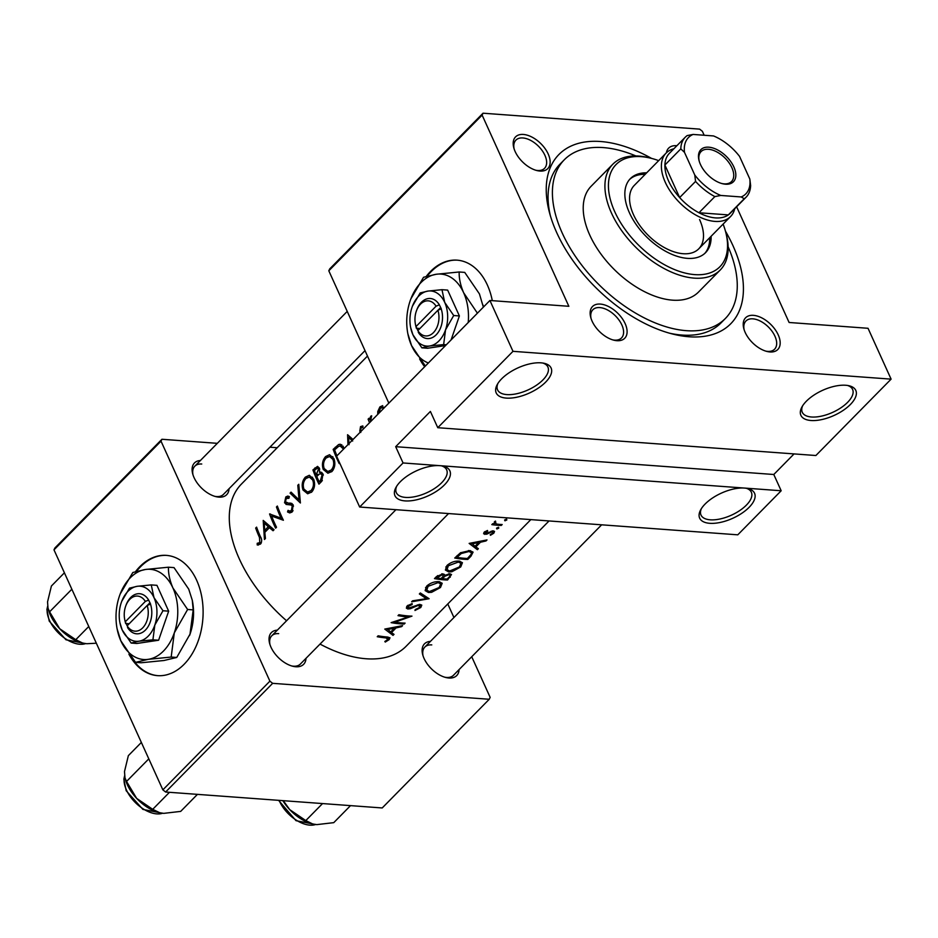 <?xml version="1.0" encoding="UTF-8"?>
<svg xmlns="http://www.w3.org/2000/svg" width="938" height="938" viewBox="0 0 938 938"><rect width="100%" height="100%" fill="white"/><g stroke="black" fill="none" stroke-linecap="round" stroke-linejoin="round"><path stroke-width="1.41" d="M405.064 500.904A30.145 13.812 -24.4 0 1 395.942 487.479A30.145 13.812 -24.4 0 1 439.77 465.658A30.145 13.812 -24.4 0 1 443.006 466.127A30.145 13.812 -24.4 0 1 443.006 486.283A30.145 13.812 -24.4 0 1 405.064 500.904M396.668 486.247A27.636 12.651 155.6 0 0 396.328 492.661A27.636 12.651 155.6 0 0 405.579 497.41A27.636 12.651 155.6 0 0 435.021 488.17A27.636 12.651 155.6 0 0 446.652 469.832A27.636 12.651 155.6 0 0 441.599 465.869M506.309 398.099A30.145 13.812 -24.4 0 1 497.187 384.662A30.145 13.812 -24.4 0 1 541.015 362.842A30.145 13.812 -24.4 0 1 544.251 363.323A30.145 13.812 -24.4 0 1 544.251 383.466A30.145 13.812 -24.4 0 1 506.309 398.099M497.914 383.431A27.636 12.651 155.6 0 0 497.574 389.856A27.636 12.651 155.6 0 0 506.825 394.593A27.636 12.651 155.6 0 0 536.266 385.366A27.636 12.651 155.6 0 0 547.898 367.016A27.636 12.651 155.6 0 0 542.856 363.053M709.749 523.31A30.145 13.812 -24.4 0 1 700.639 509.885A30.145 13.812 -24.4 0 1 744.467 488.065A30.145 13.812 -24.4 0 1 747.703 488.546A30.145 13.812 -24.4 0 1 747.703 508.689A30.145 13.812 -24.4 0 1 709.749 523.31M701.366 508.654A27.636 12.651 155.6 0 0 701.014 515.079A27.636 12.651 155.6 0 0 710.277 519.816A27.636 12.651 155.6 0 0 739.707 510.577A27.636 12.651 155.6 0 0 751.35 492.239A27.636 12.651 155.6 0 0 746.296 488.276M810.995 420.505A30.145 13.812 -24.4 0 1 801.884 407.069A30.145 13.812 -24.4 0 1 845.713 385.26A30.145 13.812 -24.4 0 1 848.949 385.729A30.145 13.812 -24.4 0 1 848.949 405.884A30.145 13.812 -24.4 0 1 810.995 420.505M802.611 405.849A27.636 12.651 155.6 0 0 802.271 412.263A27.636 12.651 155.6 0 0 811.522 417A27.636 12.651 155.6 0 0 840.952 407.772A27.636 12.651 155.6 0 0 852.595 389.434A27.636 12.651 155.6 0 0 847.542 385.459M128.905 654.161A60.302 41.049 -85.8 0 0 157.514 675.641A60.302 41.049 -85.8 0 0 184.083 664.327A60.302 41.049 -85.8 0 0 202.033 598.421A60.302 41.049 -85.8 0 0 166.366 555.378A60.302 41.049 -85.8 0 0 139.797 566.693A60.302 41.049 -85.8 0 0 135.588 571.547M166.73 555.402A60.302 41.049 -85.8 0 0 140.536 566.751A60.302 41.049 -85.8 0 0 136.585 571.254M131.695 657.773A60.302 41.049 -85.8 0 0 157.889 675.665M492.298 300.664A60.302 41.049 -85.8 0 0 457.087 260.154A60.302 41.049 -85.8 0 0 430.519 271.469A60.302 41.049 -85.8 0 0 426.309 276.323M419.626 358.937A60.302 41.049 -85.8 0 0 424.68 366.735M457.451 260.178A60.302 41.049 -85.8 0 0 431.257 271.528A60.302 41.049 -85.8 0 0 427.306 276.042M422.417 362.549A60.302 41.049 -85.8 0 0 425.066 366.348M770.004 351.949A22.618 12.933 -135.4 0 1 766.932 351.445A22.618 12.933 -135.4 0 1 743.822 328.687A22.618 12.933 -135.4 0 1 753.39 315.344A22.618 12.933 -135.4 0 1 778.223 334.866A22.618 12.933 -135.4 0 1 770.004 351.949M765.877 351.152A20.097 11.491 44.6 0 0 767.636 351.387A20.097 11.491 44.6 0 0 774.577 349.217A20.097 11.491 44.6 0 0 772.138 331.395A20.097 11.491 44.6 0 0 752.874 318.838A20.097 11.491 44.6 0 0 745.933 321.007A20.097 11.491 44.6 0 0 744.127 329.73M616.923 340.693A22.618 12.933 -135.4 0 1 613.851 340.189A22.618 12.933 -135.4 0 1 590.741 317.419A22.618 12.933 -135.4 0 1 600.308 304.076A22.618 12.933 -135.4 0 1 625.142 323.598A22.618 12.933 -135.4 0 1 616.923 340.693M612.795 339.896A20.097 11.491 44.6 0 0 614.554 340.131A20.097 11.491 44.6 0 0 621.495 337.961A20.097 11.491 44.6 0 0 619.057 320.139A20.097 11.491 44.6 0 0 599.792 307.582A20.097 11.491 44.6 0 0 592.851 309.751A20.097 11.491 44.6 0 0 591.046 318.474M539.971 171.056A22.618 12.933 -135.4 0 1 536.899 170.552A22.618 12.933 -135.4 0 1 513.789 147.794A22.618 12.933 -135.4 0 1 523.369 134.451A22.618 12.933 -135.4 0 1 548.191 153.973A22.618 12.933 -135.4 0 1 539.971 171.056M535.856 170.259A20.097 11.491 44.6 0 0 537.603 170.493A20.097 11.491 44.6 0 0 544.544 168.324A20.097 11.491 44.6 0 0 542.117 150.514A20.097 11.491 44.6 0 0 522.841 137.956A20.097 11.491 44.6 0 0 515.9 140.125A20.097 11.491 44.6 0 0 514.106 148.837M666.414 152.777A22.618 12.933 -135.4 0 1 676.45 145.707A22.618 12.933 -135.4 0 1 676.861 145.742M229.048 488.698A22.618 12.933 -135.4 0 1 218.882 497.128A22.618 12.933 -135.4 0 1 215.81 496.612A22.618 12.933 -135.4 0 1 192.7 473.854A22.618 12.933 -135.4 0 1 200.404 460.499M201.74 464.017A20.097 11.491 44.6 0 0 194.811 466.186A20.097 11.491 44.6 0 0 193.005 474.909M214.755 496.331A20.097 11.491 44.6 0 0 216.502 496.565A20.097 11.491 44.6 0 0 223.443 494.396L365.023 350.624M459.081 669.591A22.618 12.933 -135.4 0 1 448.903 678.01A22.618 12.933 -135.4 0 1 445.843 677.506A22.618 12.933 -135.4 0 1 422.721 654.747A22.618 12.933 -135.4 0 1 430.436 641.381M431.773 644.91A20.097 11.491 44.6 0 0 424.832 647.079A20.097 11.491 44.6 0 0 423.038 655.791M444.788 677.213A20.097 11.491 44.6 0 0 446.535 677.447A20.097 11.491 44.6 0 0 453.476 675.278L601.645 524.823M305.999 658.335A22.618 12.933 -135.4 0 1 295.822 666.754A22.618 12.933 -135.4 0 1 292.762 666.25A22.618 12.933 -135.4 0 1 269.64 643.491A22.618 12.933 -135.4 0 1 277.355 630.125M278.692 633.642A20.097 11.491 44.6 0 0 271.75 635.812A20.097 11.491 44.6 0 0 269.956 644.535M291.706 665.957A20.097 11.491 44.6 0 0 293.453 666.191A20.097 11.491 44.6 0 0 300.394 664.022L448.563 513.555M725.461 231.158A120.592 68.943 -135.4 0 1 689.125 336.765A120.592 68.943 -135.4 0 1 672.757 334.057A120.592 68.943 -135.4 0 1 549.492 212.668A120.592 68.943 -135.4 0 1 600.555 141.509A120.592 68.943 -135.4 0 1 651.57 158.405M635.894 155.954A113.064 64.64 44.6 0 0 564.277 159.8L559.939 164.209A113.064 64.64 44.6 0 0 550.371 215.763M669.662 333.225A113.064 64.64 44.6 0 0 682.02 335.065A113.064 64.64 44.6 0 0 721.052 322.871L725.391 318.463A113.064 64.64 44.6 0 0 728.146 246.8M504.714 519.898L504.937 520.801L506.825 519.98L506.614 519.089L504.714 519.898L504.937 520.801L504.585 520.051M506.426 519.089L506.825 519.98L506.614 519.089M496.671 528.071L496.882 528.973L498.781 528.153L498.57 527.262L496.671 528.071L496.882 528.973L496.542 528.223M498.383 527.262L498.781 528.153L498.57 527.262M499.075 524.377L495.991 523.932L495.499 521.094L494.373 521.845L494.162 523.896A115.573 66.07 -135.4 0 1 492.743 523.709L491.829 524.623A115.573 66.07 44.6 0 0 497.644 525.257A115.573 66.07 44.6 0 0 501.279 525.444L502.182 524.518A115.573 66.07 -135.4 0 1 499.075 524.377M492.087 530.978L492.638 533.194L490.199 534.637L490.457 535.293L493.822 533.183L494.549 531.447L493.318 530.873L485.708 533.499L485.38 532.362L487.666 531.189L487.455 530.462L484.184 532.198L483.609 533.757L486.658 534.238L491.313 531.998L493.083 532.116M486.998 539.936L469.141 543.407L477.395 549.691L478.38 548.695L475.847 546.913L480.432 542.246L486.013 540.945L486.998 539.936M470.923 556.269L473.08 552.13L469.856 550.594L460.476 552.787L454.731 558.04A115.573 66.07 44.6 0 0 464.158 559.271A115.573 66.07 44.6 0 0 467.792 559.447L470.923 556.269L470.466 555.249M460.722 566.951L462.434 562.706L459.303 561.123C454.731 560.854 450.603 562.331 446.922 565.555L445.386 570.034L448.716 571.946L451.87 571.746L460.722 566.951L460.265 565.942M444.096 574.232L444.635 575.44L442.994 573.88L436.451 576.6L434.482 578.605A115.573 66.07 44.6 0 0 443.909 579.836A115.573 66.07 44.6 0 0 447.543 580.012L451.518 574.537L449.877 573.763L444.635 575.44L444.577 574.748M440.473 587.516L442.185 583.272L439.054 581.689C434.482 581.419 430.354 582.897 426.673 586.121L425.137 590.6L428.467 592.499L431.621 592.312L440.473 587.516L440.016 586.496M429.112 598.725L420.33 592.968L419.356 593.953L426.356 598.679L412.603 600.812L411.63 601.797L429.112 598.725M418.981 604.471L419.532 607.437L415.194 609.583L414.983 610.486L420.822 607.472L421.783 605.116L419.732 604.389L408.663 608.059L407.151 605.936L406.353 608.117L407.807 608.996L410.398 608.703L417.738 605.585L420.271 605.772L419.649 604.389M411.97 616.125A115.573 66.07 -135.4 0 1 408.347 615.949A115.573 66.07 -135.4 0 1 398.908 614.718L398.005 615.645A115.573 66.07 44.6 0 0 407.432 616.876A115.573 66.07 44.6 0 0 408.37 616.934L391.123 622.633A115.573 66.07 44.6 0 0 400.549 623.852A115.573 66.07 44.6 0 0 404.184 624.04L405.099 623.113A115.573 66.07 -135.4 0 1 401.464 622.938A115.573 66.07 -135.4 0 1 394.921 622.187L411.97 616.125M402.625 625.623L384.768 629.081L393.022 635.378L394.019 634.369L391.474 632.587L396.059 627.932L401.64 626.619L402.625 625.623M389.164 639.622L389.997 637.793L387.077 636.996A115.573 66.07 -135.4 0 1 378.143 635.812L377.24 636.726A115.573 66.07 44.6 0 0 386.034 637.91L387.922 639.528L384.826 641.463L385.272 642.061L389.164 639.622L388.015 637.09M387.687 637.054L387.922 639.528M320.034 644.078A115.573 66.07 44.6 0 0 366.183 658.757A115.573 66.07 44.6 0 0 406.095 646.294L530.838 519.605M367.485 356.065L241.394 484.102A115.573 66.07 44.6 0 0 286.571 620.768M408.663 608.059L408.452 606.276L412.145 604.553L412.145 603.591L407.162 605.925M485.708 533.499L485.005 531.553M495.991 523.932L495.018 521.352M283.393 520.25A115.573 66.07 -135.4 0 1 277.355 506.039L276.44 506.966A115.573 66.07 44.6 0 0 281.037 518.139L269.569 513.954A115.573 66.07 44.6 0 0 275.608 528.164L276.511 527.238A115.573 66.07 -135.4 0 1 271.61 516.064L283.393 520.25M288.435 504.621L293.019 504.902L285.973 504.374L291.237 505.031L292.234 506.063L291.39 510.495L289.83 511.093L288.048 510.366L287.532 511.96L289.783 512.945L292.105 511.949L293.16 505.16L285.433 501.807L286.242 498.5L288.904 498.313L289.396 496.612L287.802 496.061L285.82 496.952L284.542 502.791L287.016 504.574M289.69 503.014L290.487 503.12M287.251 502.991L284.542 502.791M297.803 485.286L299.023 499.895L291.05 492.133L290.077 493.13L300.394 502.979L298.776 484.289L297.803 485.286L298.823 485.356M333.869 458.553L329.555 454.719L325.58 456.583C322.449 460.3 321.675 464.58 323.247 469.434L327.901 473.221L332.005 471.439C334.983 467.722 335.605 463.419 333.869 458.553M344.328 448.188L340.248 444.225L338.606 444.542L333.166 449.361A115.573 66.07 44.6 0 0 339.204 463.571L339.72 463.055M353.028 439.5L347.576 434.728L347.975 444.624M370.522 421.408L371.659 415.78L370.733 416.226L369.607 419.767A115.573 66.07 -135.4 0 1 368.997 418.242L368.095 419.169A115.573 66.07 44.6 0 0 369.549 422.71M382.704 405.638L379.902 406.916L377.768 411.501L377.721 414.033M361.318 430.905L360.661 430.225L361.048 427.845L362.772 427.646L363.029 426.133L360.544 426.579L359.782 431.199L360.79 432.453M363.029 426.133L362.22 425.958M361.048 427.845L362.772 427.646M319.483 472.365L319.424 468.168L317.525 466.385L312.917 469.926A115.573 66.07 44.6 0 0 318.955 484.137L321.699 481.358L323.012 474.018L320.831 472.084L319.483 472.365L321.933 472.553M313.62 479.119L309.306 475.285L305.331 477.149C302.2 480.866 301.426 485.145 302.997 489.988L307.652 493.787L311.756 491.993C314.734 488.276 315.356 483.985 313.62 479.119M274.048 529.736L263.203 520.414L264.446 539.491L265.431 538.482L264.821 532.35L269.417 527.695L273.064 530.744L274.048 529.736M258.454 545.025L257.2 544.931L260.447 544.099C262.03 541.754 262.042 539.291 260.447 536.712A115.573 66.07 -135.4 0 1 256.59 527.133L255.675 528.059A115.573 66.07 44.6 0 0 259.474 537.486L259.779 542.586L257.211 543.301L257.2 544.931L257.903 545.025M815.884 455.516L437.776 427.705L512.98 351.328L891.1 379.14L815.884 455.516M483.035 113.205L482.12 115.104L328.804 270.789L329.719 268.889L483.035 113.205L699.619 129.127L702.374 131.297L704.168 135.248M736.623 206.794L789.104 322.484L868.037 328.288L891.1 379.14M53.994 549.856L54.908 547.956L161.934 439.265L161.019 441.165L53.994 549.856L162.86 789.855L269.898 681.164L272.653 683.333L165.616 792.024L162.86 789.855M161.019 441.165L269.898 681.164M272.653 683.333L489.237 699.267L382.212 807.958L165.616 792.024M447.778 603.955L453.933 617.521M471.732 656.752L490.152 697.368L489.237 699.267M277.202 447.743L269.921 447.203M217.311 443.334L161.934 439.265M482.12 115.104L568.85 306.292L489.917 300.488L512.98 351.328M328.804 270.789L388.836 403.129M403.059 462.962L781.178 490.762L737.784 534.824L359.664 507.024L403.059 462.962L395.684 446.687L773.791 474.499L794.064 453.91M489.917 300.488L336.601 456.173L359.664 507.024M773.791 474.499L781.178 490.762M395.684 446.687L430.39 411.442L437.776 427.705M378.823 411.583L377.768 411.501M384.756 407.28L379.902 406.916M378.753 413.377L380.406 408.194L384.627 407.409M369.408 419.263L368.095 419.169M370.369 419.825L369.607 419.767M371.647 416.296L370.733 416.226M362.924 426.755L360.544 426.579M361.107 431.292L359.782 431.199M350.906 437.6L348.655 437.436L352.665 441.048M349.042 444.718L348.655 437.436M334.995 449.501L333.166 449.361M341.807 444.776L338.606 444.542M336.965 455.798A115.573 66.07 -135.4 0 1 334.608 449.888L338.583 446.406L340.189 446.031L343.543 449.126M324.7 469.539L323.247 469.434M327.925 456.759L325.58 456.583M331.642 471.779L327.819 471.497L324.161 468.508C322.895 464.533 323.551 461.027 326.143 457.99L329.601 456.478L332.955 459.468C334.338 463.478 333.776 466.995 331.255 470.008L327.819 471.497M334.245 459.573L332.955 459.468M333.06 470.137L331.255 470.008M314.746 470.067L312.917 469.926M314.359 470.454L317.466 468.097L318.521 469.106L316.141 475.003A115.573 66.07 -135.4 0 1 314.359 470.454M319.717 469.199L318.521 469.106M318.744 474.522L316.751 474.382M318.076 475.144L316.141 475.003M316.763 476.457L319.33 474.089L320.597 473.725L322.097 474.921L320.456 480.432L319.155 481.745A115.573 66.07 -135.4 0 1 316.763 476.457M323.376 475.038L322.109 474.945M322.355 480.573L320.456 480.432M321.159 481.898L319.155 481.745M304.451 490.105L302.997 489.988M307.676 477.313L305.331 477.149M307.57 492.063L303.912 489.061C302.646 485.098 303.302 481.593 305.894 478.544L309.352 477.043L312.706 480.033C314.089 484.043 313.526 487.549 311.006 490.574L307.57 492.063L311.381 492.344M313.996 480.127L312.706 480.033M312.8 490.703L311.006 490.574M292.152 493.282L290.077 493.13M300.125 499.977L299.023 499.895M291.753 512.277L287.532 511.96M293.043 510.612L291.39 510.495M293.5 506.157L292.234 506.063M293.16 505.172L291.237 505.031M293.184 504.902L291.636 503.307M289.221 497.199L285.82 496.952M270.379 514.012L269.569 513.954M282.42 518.233L281.037 518.139M277.718 507.059L276.44 506.966M276.522 516.428L271.61 516.064M271.786 527.871L269.417 527.695M264.282 523.111L268.291 526.722L264.668 530.392L264.282 523.111L266.533 523.275M270.636 526.898L268.291 526.722M266.615 530.533L264.668 530.392M256.953 528.153L255.675 528.059M260.893 543.571L257.211 543.301M261.116 543.208L259.017 543.055M261.362 542.703L259.779 542.586M500.833 524.471L501.279 525.444M487.35 530.498L487.666 531.189M492.778 530.873L493.822 533.183M491.008 531.307L491.313 531.998M488.897 532.338L489.226 533.054M486.306 533.464L486.658 534.238M483.949 532.456L484.84 534.426M485.708 540.265L486.013 540.945M480.104 541.519L480.432 542.246M475.39 545.904L475.847 546.913M476.27 547.217L477.395 549.691M471.814 543.794L478.626 542.621L475.015 546.291L471.451 542.996M478.298 541.871L478.626 542.621M467.347 558.485L467.792 559.447M467.405 558.485A115.573 66.07 -135.4 0 1 457.017 557.36L461.226 553.537L468.941 551.521L471.404 552.67L471.134 554.346L467.405 558.485M456.513 556.234L457.017 557.36M460.793 552.599L461.226 553.537M468.496 550.524L468.941 551.521M448.118 570.632L448.716 571.946M448.352 565.755L458.389 562.05L460.921 563.351L459.397 566.951L449.619 571.019L447.027 569.565L448.352 565.755L447.86 564.688M457.943 561.065L458.389 562.05M447.098 579.039L447.543 580.012M449.783 576.155L450.275 577.233M436.264 576.788L436.768 577.925L442.115 574.806L443.099 575.393L442.384 573.833M437.53 575.615L438.011 576.671M441.681 573.857L442.115 574.806C443.545 575.393 443.393 576.436 441.646 577.925L441.036 578.547A115.573 66.07 -135.4 0 1 436.768 577.925M441.904 577.656L442.373 578.687L445.022 576.167L448.974 574.689L449.947 575.193L449.302 573.763M444.682 575.416L445.022 576.167M448.599 573.822L448.997 574.689C450.404 575.17 450.228 576.178 448.446 577.726L447.156 579.051A115.573 66.07 -135.4 0 1 442.373 578.687M427.869 591.186L428.467 592.499M428.103 586.32L438.14 582.615L440.672 583.917L439.148 587.516L429.37 591.585L426.778 590.131L428.103 586.32L427.611 585.253M437.694 581.619L438.14 582.615M425.348 596.451L426.356 598.679M420.283 606.288L420.822 607.472M417.422 604.881L417.738 605.585M410.058 607.953L410.398 608.703M406.682 606.499L407.807 608.996M411.747 603.685L412.145 604.553M407.971 605.245L408.452 606.276M403.75 623.067L404.184 624.04M407.901 615.914L408.37 616.934M394.605 621.495L394.921 622.187M401.335 625.939L401.64 626.619M395.73 627.194L396.059 627.932M391.017 631.591L391.474 632.587M391.896 632.892L393.022 635.378M387.441 629.48L394.265 628.296L390.642 631.966L387.077 628.671M393.925 627.557L394.265 628.296M384.967 641.393L385.272 642.061M646.657 172.827A52.763 30.168 44.6 0 0 630.383 178.607A52.763 30.168 44.6 0 0 629.433 212.797A52.763 30.168 44.6 0 0 666.965 252.005A52.763 30.168 44.6 0 0 705.575 252.65A52.763 30.168 44.6 0 0 711.11 236.294M645.215 174.304A52.763 30.168 44.6 0 0 629.691 179.369M658.675 160.633A72.859 41.659 44.6 0 0 651.113 158.288A72.859 41.659 44.6 0 0 614.753 211.718A72.859 41.659 44.6 0 0 689.078 273.896A72.859 41.659 44.6 0 0 725.578 231.616A72.859 41.659 44.6 0 0 723.116 224.1M725.578 231.616L726.118 233.644A75.368 43.089 -135.4 0 1 720.243 269.992A75.368 43.089 -135.4 0 1 665.089 269.054A75.368 43.089 -135.4 0 1 611.47 213.055A75.368 43.089 -135.4 0 1 612.831 164.22A75.368 43.089 -135.4 0 1 649.084 157.772L651.113 158.288M612.831 164.22L591.139 186.252A75.368 43.089 44.6 0 0 589.768 235.086A75.368 43.089 44.6 0 0 643.386 291.085A75.368 43.089 44.6 0 0 698.54 292.023L720.243 269.992M564.277 159.8A113.064 64.64 44.6 0 0 562.237 233.058A113.064 64.64 44.6 0 0 642.671 317.067A113.064 64.64 44.6 0 0 725.391 318.463M699.572 219.527A45.223 25.854 -135.4 0 1 698.751 248.828A45.223 25.854 -135.4 0 1 665.663 248.277A45.223 25.854 -135.4 0 1 633.49 214.673A45.223 25.854 -135.4 0 1 634.311 185.372L666.132 153.058A45.223 25.854 -135.4 0 1 673.883 148.767M704.825 253.366A52.763 30.168 44.6 0 0 709.656 237.76M197.437 794.369L180.682 811.393L163.74 813.363L159.671 812.718L152.706 809.33L136.667 798.39L126.536 781.46L124.977 777.848L124.496 771.552L128.354 755.641L141.357 742.439M148.802 758.854L126.536 781.46M169.473 792.305L152.706 809.33M124.977 777.848L125.352 779.232A33.158 18.959 44.6 0 0 136.667 798.39A33.158 18.959 44.6 0 0 159.237 812.613A33.158 18.959 44.6 0 0 159.483 812.671M350.519 805.625L333.764 822.649L316.821 824.619L312.753 823.986L305.788 820.586L289.748 809.646L283.299 800.677M322.555 803.561L305.788 820.586M282.877 800.653A33.158 18.959 44.6 0 0 289.748 809.646A33.158 18.959 44.6 0 0 312.319 823.869A33.158 18.959 44.6 0 0 312.565 823.927M48.026 608.223L48.401 609.606A33.158 18.959 44.6 0 0 50.394 615.105A33.158 18.959 44.6 0 0 59.727 628.765L49.597 611.822L48.026 608.223L47.545 601.915L51.402 586.016L64.405 572.813M71.851 589.228L49.597 611.822M88.758 626.502L75.755 639.704L59.727 628.765A33.158 18.959 44.6 0 0 82.298 642.987A33.158 18.959 44.6 0 0 82.532 643.046M96.344 643.21L86.788 643.726L82.72 643.093L75.755 639.704M700.452 164.467A22.864 13.073 -135.4 0 1 699.08 160.679A22.864 13.073 -135.4 0 1 710.535 147.418A22.864 13.073 -135.4 0 1 733.856 166.929A22.864 13.073 -135.4 0 1 722.448 183.696A22.864 13.073 -135.4 0 1 700.452 164.467M721.826 183.52A21.351 12.206 44.6 0 0 731.511 181.562A21.351 12.206 44.6 0 0 731.886 167.726A21.351 12.206 44.6 0 0 716.702 151.85A21.351 12.206 44.6 0 0 701.073 151.593A21.351 12.206 44.6 0 0 699.256 161.301M684.482 152.343L680.8 148.872A42.714 24.423 -135.4 0 1 685.279 137.194L669.369 153.351A42.714 24.423 44.6 0 0 664.89 165.029A42.714 24.423 44.6 0 0 668.595 181.022A42.714 24.423 44.6 0 0 679.651 197.566A42.714 24.423 44.6 0 0 698.951 212.75A42.714 24.423 44.6 0 0 728.322 214.908A42.714 24.423 44.6 0 0 730.233 213.289L746.144 197.132A42.714 24.423 -135.4 0 1 744.233 198.75L741.219 196.957A40.193 22.981 44.6 0 0 749.825 179.041L739.554 156.4A40.193 22.981 44.6 0 0 713.537 135.94L693.1 134.439A40.193 22.981 44.6 0 0 684.482 152.343L694.765 174.996A40.193 22.981 44.6 0 0 720.783 195.456L741.219 196.957M734.747 208.705A45.223 25.854 -135.4 0 1 730.573 216.526A45.223 25.854 -135.4 0 1 697.485 215.963A45.223 25.854 -135.4 0 1 665.312 182.359A45.223 25.854 -135.4 0 1 666.132 153.058M680.8 148.872L664.89 165.029L679.651 197.566L695.562 181.409L694.765 174.996M720.783 195.456L714.862 196.593L698.951 212.75L728.322 214.908L744.233 198.75M749.825 179.041L750.623 185.466A42.714 24.423 -135.4 0 1 746.144 197.132M685.279 137.194A42.714 24.423 -135.4 0 1 687.191 135.576L693.1 134.439M714.862 196.593A42.714 24.423 -135.4 0 1 695.562 181.409M127.146 625.834L147.184 605.479L150.572 604.037L148.638 600.062A20.097 13.683 -85.8 0 0 125.95 605.42L125.622 606.323A17.588 11.971 -85.8 0 0 124.672 619.279A17.588 11.971 -85.8 0 0 125.305 621.765L127.146 625.834A17.588 11.971 -85.8 0 0 142.705 627.862A17.588 11.971 -85.8 0 0 147.184 605.479M127.521 627.452A20.097 13.683 -85.8 0 0 145.46 630.031A20.097 13.683 -85.8 0 0 150.479 604.131M119.9 622.656A27.636 18.819 -85.8 0 0 122.175 629.914A27.636 18.819 -85.8 0 0 138.918 641.205A27.636 18.819 -85.8 0 0 154.829 625.048A27.636 18.819 -85.8 0 0 153.984 597.6A27.636 18.819 -85.8 0 0 137.241 586.297A27.636 18.819 -85.8 0 0 121.389 602.29L121.33 602.454A27.636 18.819 -85.8 0 0 119.9 622.656L122.175 629.914L131.156 643.058L138.918 641.205L152.917 639.822L154.829 625.048L162.978 610.744L153.984 597.6L151.253 584.913L137.241 586.297L129.479 588.149L121.752 601.305M151.253 584.913L156.939 585.324L168.664 611.166L158.604 640.232L136.842 643.48L131.156 643.058M152.917 639.822L158.604 640.232M162.978 610.744L168.664 611.166M171.173 657.057L174.292 632.892A45.223 30.79 -85.8 0 0 172.92 587.962A45.223 30.79 -85.8 0 0 145.531 569.472A45.223 30.79 -85.8 0 0 119.583 595.642A45.223 30.79 -85.8 0 0 119.489 595.911A45.223 30.79 -85.8 0 0 117.133 628.964A45.223 30.79 -85.8 0 0 120.85 640.842A45.223 30.79 -85.8 0 0 148.251 659.332A45.223 30.79 -85.8 0 0 174.292 632.892L187.623 609.477L193.193 609.888L189.98 634.323A45.223 30.79 -85.8 0 0 190.074 634.053L176.743 657.456L164.044 660.493L141.122 662.767L135.553 662.357L148.251 659.332L171.173 657.057L176.743 657.456M187.623 609.477L172.92 587.962C169.743 580.505 168.254 573.587 168.453 567.209L145.531 569.472L132.821 572.508L120.181 594.024M168.453 567.209L174.011 567.607L188.714 589.123L192.278 600.226L193.193 609.888M117.133 628.964L120.85 640.842L135.553 662.357M190.074 634.053A45.223 30.79 -85.8 0 0 192.431 601L192.278 600.226M189.57 635.46A45.223 30.79 -85.8 0 0 189.98 634.323L189.98 634.323M124.672 619.279L124.86 620.229A20.097 13.683 -85.8 0 0 125.68 623.383M148.638 600.062L145.343 601.41L125.305 621.765M145.343 601.41A17.588 11.971 -85.8 0 0 125.622 606.323M129.21 623.735L125.586 623.465M149.974 602.712L147.278 605.444M417.867 330.61L437.905 310.255L441.294 308.813L439.359 304.838A20.097 13.683 -85.8 0 0 416.671 310.197L416.343 311.099A17.588 11.971 -85.8 0 0 415.393 324.067A17.588 11.971 -85.8 0 0 416.026 326.541L417.867 330.61A17.588 11.971 -85.8 0 0 433.426 332.638A17.588 11.971 -85.8 0 0 437.905 310.255M418.242 332.228A20.097 13.683 -85.8 0 0 436.182 334.807A20.097 13.683 -85.8 0 0 441.2 308.907M410.621 327.432A27.636 18.819 -85.8 0 0 412.896 334.69A27.636 18.819 -85.8 0 0 429.639 345.993A27.636 18.819 -85.8 0 0 445.55 329.836A27.636 18.819 -85.8 0 0 444.706 302.376A27.636 18.819 -85.8 0 0 427.963 291.085A27.636 18.819 -85.8 0 0 412.11 307.066L412.052 307.242A27.636 18.819 -85.8 0 0 410.621 327.432L412.896 334.69L421.877 347.834L429.639 345.993L443.639 344.598L445.55 329.836L453.699 315.52L444.706 302.376L441.974 289.69L427.963 291.085L420.201 292.926L412.474 306.081M441.974 289.69L447.661 290.112L459.386 315.942L451.096 339.908M421.877 347.834L427.564 348.256L445.503 345.583M443.639 344.598L446.289 344.797M453.699 315.52L459.386 315.942M468.226 322.508A45.223 30.79 -85.8 0 0 463.642 292.75A45.223 30.79 -85.8 0 0 436.252 274.259A45.223 30.79 -85.8 0 0 410.305 300.418A45.223 30.79 -85.8 0 0 410.211 300.699A45.223 30.79 -85.8 0 0 407.854 333.74A45.223 30.79 -85.8 0 0 411.571 345.618A45.223 30.79 -85.8 0 0 428.373 362.983M477.407 313.186L463.642 292.75C460.464 285.293 458.975 278.375 459.174 271.985L436.252 274.259L423.542 277.285L410.903 298.8M459.174 271.985L464.732 272.395L479.435 293.911L483.363 307.136M407.854 333.74L411.571 345.618L425.348 366.055M483.398 307.113A45.223 30.79 -85.8 0 0 483.152 305.776L483 305.002M415.393 324.067L415.581 325.005A20.097 13.683 -85.8 0 0 416.402 328.159M439.359 304.838L436.064 306.187L416.026 326.541M436.064 306.187A17.588 11.971 -85.8 0 0 416.343 311.099M419.931 328.511L416.308 328.253M440.696 307.488L437.999 310.22M337.152 447.426L335.218 447.285M317.325 468.097L314.898 467.921M260.834 537.591L259.474 537.486M457.228 555.519L457.732 556.644M442.49 576.999L442.982 578.078M413.517 606.511L413.846 607.238M385.565 636.867L386.034 637.91M124.613 776.101A27.636 15.805 44.6 0 0 126.454 790.019A27.636 15.805 44.6 0 0 162.544 813.246M279.137 800.372A27.636 15.805 44.6 0 0 279.536 801.287A27.636 15.805 44.6 0 0 315.625 824.502M47.674 606.464A27.636 15.805 44.6 0 0 49.503 620.393A27.636 15.805 44.6 0 0 85.593 643.609M362.091 427.482L362.795 427.529M340.189 446.031L343.285 446.254M329.672 456.489L332.849 456.712M317.513 468.109L319.459 468.25M320.597 473.725L322.953 473.889M309.423 477.043L312.6 477.278M289.83 511.093L292.644 511.304M287.603 497.902L288.998 497.996M495.1 523.252L494.432 521.798M485.11 533.147L484.536 531.881M493.083 532.104L492.532 530.896M471.404 552.67L470.501 550.688M460.921 563.351L459.948 561.217M447.027 569.565L445.82 566.927M440.672 583.917L439.699 581.783M426.778 590.131L425.571 587.481M194.811 466.186L347.224 311.404M162.743 813.269L142.916 809.412L126.184 790.722L123.851 779.185L124.59 775.878M315.825 824.525L295.998 820.668L278.563 800.337M424.832 647.079L549.035 520.953M395.953 509.686L271.75 635.812M47.639 606.253L46.9 609.536L49.233 621.097L65.977 639.775L85.792 643.632M730.573 216.526L698.751 248.828"/></g></svg>
